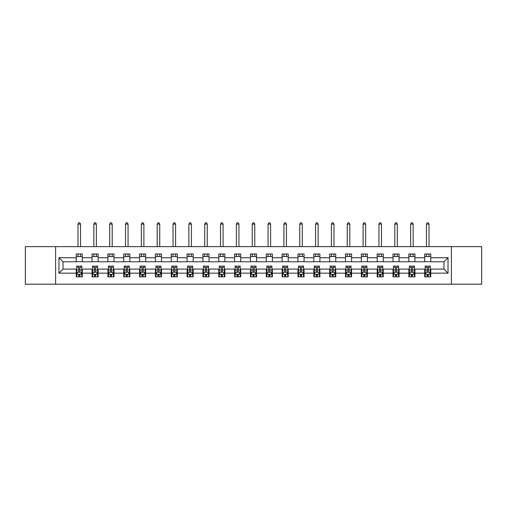 <?xml version="1.0" encoding="UTF-8"?>
<svg xmlns="http://www.w3.org/2000/svg" width="507" height="507" viewBox="0 0 507 507"><rect width="100%" height="100%" fill="white"/><g stroke="black" fill="none" stroke-linecap="round" stroke-linejoin="round"><path stroke-width="0.76" d="M451.395 284.212L481.65 284.212L481.65 246.649L451.395 246.649L451.395 284.212L55.605 284.212L55.605 246.649L25.35 246.649L25.35 284.212L55.605 284.212M451.395 246.649L55.605 246.649M430.779 257.714L430.779 254.007L424.689 254.007L424.689 257.714L414.941 257.714L414.941 254.007L408.851 254.007L408.851 257.714L399.104 257.714L399.104 254.007L393.007 254.007L393.007 257.714L383.26 257.714L383.26 254.007L377.17 254.007L377.17 257.714L367.423 257.714L367.423 254.007L361.333 254.007L361.333 257.714L351.585 257.714L351.585 254.007L345.489 254.007L345.489 257.714L335.742 257.714L335.742 254.007L329.651 254.007L329.651 257.714L319.904 257.714L319.904 254.007L313.814 254.007L313.814 257.714L304.067 257.714L304.067 254.007L297.97 254.007L297.97 257.714L288.223 257.714L288.223 254.007L282.133 254.007L282.133 257.714L272.386 257.714L272.386 254.007L266.295 254.007L266.295 257.714L256.548 257.714L256.548 254.007L250.452 254.007L250.452 257.714L240.705 257.714L240.705 254.007L234.614 254.007L234.614 257.714L224.867 257.714L224.867 254.007L218.777 254.007L218.777 257.714L209.03 257.714L209.03 254.007L202.933 254.007L202.933 257.714L193.186 257.714L193.186 254.007L187.096 254.007L187.096 257.714L177.349 257.714L177.349 254.007L171.258 254.007L171.258 257.714L161.511 257.714L161.511 254.007L155.415 254.007L155.415 257.714L145.667 257.714L145.667 254.007L139.577 254.007L139.577 257.714L129.83 257.714L129.83 254.007L123.74 254.007L123.74 257.714L113.993 257.714L113.993 254.007L107.896 254.007L107.896 257.714L98.149 257.714L98.149 254.007L92.059 254.007L92.059 257.714L82.311 257.714L82.311 254.007L76.221 254.007L76.221 257.714L58.958 257.714L58.958 273.146L63.02 269.084L76.221 269.084L76.221 276.854L82.311 276.854L82.311 269.084L92.059 269.084L92.059 276.854L98.149 276.854L98.149 269.084L107.896 269.084L107.896 276.854L113.993 276.854L113.993 269.084L123.74 269.084L123.74 276.854L129.83 276.854L129.83 269.084L139.577 269.084L139.577 276.854L145.667 276.854L145.667 269.084L155.415 269.084L155.415 276.854L161.511 276.854L161.511 269.084L171.258 269.084L171.258 276.854L177.349 276.854L177.349 269.084L187.096 269.084L187.096 276.854L193.186 276.854L193.186 269.084L202.933 269.084L202.933 276.854L209.03 276.854L209.03 269.084L218.777 269.084L218.777 276.854L224.867 276.854L224.867 269.084L234.614 269.084L234.614 276.854L240.705 276.854L240.705 269.084L250.452 269.084L250.452 276.854L256.548 276.854L256.548 269.084L266.295 269.084L266.295 276.854L272.386 276.854L272.386 269.084L282.133 269.084L282.133 276.854L288.223 276.854L288.223 269.084L297.97 269.084L297.97 276.854L304.067 276.854L304.067 269.084L313.814 269.084L313.814 276.854L319.904 276.854L319.904 269.084L329.651 269.084L329.651 276.854L335.742 276.854L335.742 269.084L345.489 269.084L345.489 276.854L351.585 276.854L351.585 269.084L361.333 269.084L361.333 276.854L367.423 276.854L367.423 269.084L377.17 269.084L377.17 276.854L383.26 276.854L383.26 269.084L393.007 269.084L393.007 276.854L399.104 276.854L399.104 269.084L408.851 269.084L408.851 276.854L414.941 276.854L414.941 269.084L424.689 269.084L424.689 276.854L430.779 276.854L430.779 269.084L443.98 269.084L443.98 261.777L430.779 261.777L430.779 257.714L448.042 257.714L448.042 273.146L430.779 273.146M424.689 273.146L414.941 273.146M408.851 273.146L399.104 273.146M393.007 273.146L383.26 273.146M377.17 273.146L367.423 273.146M361.333 273.146L351.585 273.146M345.489 273.146L335.742 273.146M329.651 273.146L319.904 273.146M313.814 273.146L304.067 273.146M297.97 273.146L288.223 273.146M282.133 273.146L272.386 273.146M266.295 273.146L256.548 273.146M250.452 273.146L240.705 273.146M234.614 273.146L224.867 273.146M218.777 273.146L209.03 273.146M202.933 273.146L193.186 273.146M187.096 273.146L177.349 273.146M171.258 273.146L161.511 273.146M155.415 273.146L145.667 273.146M139.577 273.146L129.83 273.146M123.74 273.146L113.993 273.146M107.896 273.146L98.149 273.146M92.059 273.146L82.311 273.146M76.221 273.146L58.958 273.146M424.689 257.714L424.689 261.777L414.941 261.777L414.941 257.714M408.851 257.714L408.851 261.777L399.104 261.777L399.104 257.714M393.007 257.714L393.007 261.777L383.26 261.777L383.26 257.714M377.17 257.714L377.17 261.777L367.423 261.777L367.423 257.714M361.333 257.714L361.333 261.777L351.585 261.777L351.585 257.714M345.489 257.714L345.489 261.777L335.742 261.777L335.742 257.714M329.651 257.714L329.651 261.777L319.904 261.777L319.904 257.714M313.814 257.714L313.814 261.777L304.067 261.777L304.067 257.714M297.97 257.714L297.97 261.777L288.223 261.777L288.223 257.714M282.133 257.714L282.133 261.777L272.386 261.777L272.386 257.714M266.295 257.714L266.295 261.777L256.548 261.777L256.548 257.714M250.452 257.714L250.452 261.777L240.705 261.777L240.705 257.714M234.614 257.714L234.614 261.777L224.867 261.777L224.867 257.714M218.777 257.714L218.777 261.777L209.03 261.777L209.03 257.714M202.933 257.714L202.933 261.777L193.186 261.777L193.186 257.714M187.096 257.714L187.096 261.777L177.349 261.777L177.349 257.714M171.258 257.714L171.258 261.777L161.511 261.777L161.511 257.714M155.415 257.714L155.415 261.777L145.667 261.777L145.667 257.714M139.577 257.714L139.577 261.777L129.83 261.777L129.83 257.714M123.74 257.714L123.74 261.777L113.993 261.777L113.993 257.714M107.896 257.714L107.896 261.777L98.149 261.777L98.149 257.714M92.059 257.714L92.059 261.777L82.311 261.777L82.311 257.714M76.221 257.714L76.221 261.777L63.02 261.777L58.958 257.714M63.02 261.777L63.02 269.084M448.042 273.146L443.98 269.084M443.98 261.777L448.042 257.714M76.221 256.548L82.311 256.548M76.221 261.675L82.311 261.675M76.221 269.185L76.728 269.185M78.655 269.185L79.872 269.185M81.804 269.185L82.311 269.185M76.221 274.312L76.728 274.312M78.655 274.312L79.872 274.312M81.804 274.312L82.311 274.312M92.059 269.185L92.566 269.185M94.498 269.185L95.715 269.185M97.642 269.185L98.149 269.185M92.059 274.312L92.566 274.312M94.498 274.312L95.715 274.312M97.642 274.312L98.149 274.312M92.059 256.548L98.149 256.548M92.059 261.675L98.149 261.675M107.896 269.185L108.403 269.185M110.336 269.185L111.553 269.185M113.486 269.185L113.993 269.185M107.896 274.312L108.403 274.312M110.336 274.312L111.553 274.312M113.486 274.312L113.993 274.312M107.896 256.548L113.993 256.548M107.896 261.675L113.993 261.675M123.74 269.185L124.247 269.185M126.173 269.185L127.39 269.185M129.323 269.185L129.83 269.185M123.74 274.312L124.247 274.312M126.173 274.312L127.39 274.312M129.323 274.312L129.83 274.312M123.74 256.548L129.83 256.548M123.74 261.675L129.83 261.675M139.577 269.185L140.084 269.185M142.017 269.185L143.234 269.185M145.16 269.185L145.667 269.185M139.577 274.312L140.084 274.312M142.017 274.312L143.234 274.312M145.16 274.312L145.667 274.312M139.577 256.548L145.667 256.548M139.577 261.675L145.667 261.675M155.415 269.185L155.922 269.185M157.854 269.185L159.071 269.185M161.004 269.185L161.511 269.185M155.415 274.312L155.922 274.312M157.854 274.312L159.071 274.312M161.004 274.312L161.511 274.312M155.415 256.548L161.511 256.548M155.415 261.675L161.511 261.675M171.258 269.185L171.765 269.185M173.692 269.185L174.909 269.185M176.842 269.185L177.349 269.185M171.258 274.312L171.765 274.312M173.692 274.312L174.909 274.312M176.842 274.312L177.349 274.312M171.258 256.548L177.349 256.548M171.258 261.675L177.349 261.675M187.096 269.185L187.603 269.185M189.536 269.185L190.752 269.185M192.679 269.185L193.186 269.185M187.096 274.312L187.603 274.312M189.536 274.312L190.752 274.312M192.679 274.312L193.186 274.312M187.096 256.548L193.186 256.548M187.096 261.675L193.186 261.675M202.933 269.185L203.44 269.185M205.373 269.185L206.59 269.185M208.523 269.185L209.03 269.185M202.933 274.312L203.44 274.312M205.373 274.312L206.59 274.312M208.523 274.312L209.03 274.312M202.933 256.548L209.03 256.548M202.933 261.675L209.03 261.675M218.777 269.185L219.284 269.185M221.21 269.185L222.427 269.185M224.36 269.185L224.867 269.185M218.777 274.312L219.284 274.312M221.21 274.312L222.427 274.312M224.36 274.312L224.867 274.312M218.777 256.548L224.867 256.548M218.777 261.675L224.867 261.675M234.614 269.185L235.121 269.185M237.054 269.185L238.271 269.185M240.198 269.185L240.705 269.185M234.614 274.312L235.121 274.312M237.054 274.312L238.271 274.312M240.198 274.312L240.705 274.312M234.614 256.548L240.705 256.548M234.614 261.675L240.705 261.675M250.452 269.185L250.959 269.185M252.892 269.185L254.108 269.185M256.041 269.185L256.548 269.185M250.452 274.312L250.959 274.312M252.892 274.312L254.108 274.312M256.041 274.312L256.548 274.312M250.452 256.548L256.548 256.548M250.452 261.675L256.548 261.675M266.295 269.185L266.802 269.185M268.729 269.185L269.946 269.185M271.879 269.185L272.386 269.185M266.295 274.312L266.802 274.312M268.729 274.312L269.946 274.312M271.879 274.312L272.386 274.312M266.295 256.548L272.386 256.548M266.295 261.675L272.386 261.675M282.133 269.185L282.64 269.185M284.573 269.185L285.79 269.185M287.716 269.185L288.223 269.185M282.133 274.312L282.64 274.312M284.573 274.312L285.79 274.312M287.716 274.312L288.223 274.312M282.133 256.548L288.223 256.548M282.133 261.675L288.223 261.675M297.97 269.185L298.477 269.185M300.41 269.185L301.627 269.185M303.56 269.185L304.067 269.185M297.97 274.312L298.477 274.312M300.41 274.312L301.627 274.312M303.56 274.312L304.067 274.312M297.97 256.548L304.067 256.548M297.97 261.675L304.067 261.675M313.814 269.185L314.321 269.185M316.248 269.185L317.464 269.185M319.397 269.185L319.904 269.185M313.814 274.312L314.321 274.312M316.248 274.312L317.464 274.312M319.397 274.312L319.904 274.312M313.814 256.548L319.904 256.548M313.814 261.675L319.904 261.675M329.651 269.185L330.158 269.185M332.091 269.185L333.308 269.185M335.235 269.185L335.742 269.185M329.651 274.312L330.158 274.312M332.091 274.312L333.308 274.312M335.235 274.312L335.742 274.312M329.651 256.548L335.742 256.548M329.651 261.675L335.742 261.675M345.489 269.185L345.996 269.185M347.929 269.185L349.146 269.185M351.078 269.185L351.585 269.185M345.489 274.312L345.996 274.312M347.929 274.312L349.146 274.312M351.078 274.312L351.585 274.312M345.489 256.548L351.585 256.548M345.489 261.675L351.585 261.675M361.333 269.185L361.84 269.185M363.766 269.185L364.983 269.185M366.916 269.185L367.423 269.185M361.333 274.312L361.84 274.312M363.766 274.312L364.983 274.312M366.916 274.312L367.423 274.312M361.333 256.548L367.423 256.548M361.333 261.675L367.423 261.675M377.17 269.185L377.677 269.185M379.61 269.185L380.827 269.185M382.753 269.185L383.26 269.185M377.17 274.312L377.677 274.312M379.61 274.312L380.827 274.312M382.753 274.312L383.26 274.312M377.17 256.548L383.26 256.548M377.17 261.675L383.26 261.675M393.007 269.185L393.514 269.185M395.447 269.185L396.664 269.185M398.597 269.185L399.104 269.185M393.007 274.312L393.514 274.312M395.447 274.312L396.664 274.312M398.597 274.312L399.104 274.312M393.007 256.548L399.104 256.548M393.007 261.675L399.104 261.675M408.851 269.185L409.358 269.185M411.285 269.185L412.502 269.185M414.434 269.185L414.941 269.185M408.851 274.312L409.358 274.312M411.285 274.312L412.502 274.312M414.434 274.312L414.941 274.312M408.851 256.548L414.941 256.548M408.851 261.675L414.941 261.675M424.689 269.185L425.196 269.185M427.128 269.185L428.345 269.185M430.272 269.185L430.779 269.185M424.689 274.312L425.196 274.312M427.128 274.312L428.345 274.312M430.272 274.312L430.779 274.312M424.689 256.548L430.779 256.548M424.689 261.675L430.779 261.675M78.655 275.535L79.872 275.535M76.728 267.309L78.655 267.309L78.655 266.042L76.728 266.042L76.728 272.234L77.742 274.262L80.79 274.262L81.804 272.234L81.804 266.042L79.872 266.042L79.872 267.309L81.804 267.309M81.804 272.234L81.804 276.854M76.728 272.234L76.728 276.854M79.872 274.262L79.872 276.854M78.655 276.854L78.655 274.262M78.655 267.309L78.655 271.473C79.06 272.253 79.466 272.253 79.872 271.473L79.872 267.309M80.537 256.548L80.537 254.007M80.537 246.649L80.537 224.107L77.996 224.107L77.996 246.649M77.996 256.548L77.996 254.007M77.996 224.107L78.756 222.788L79.77 222.788L80.537 224.107M94.498 275.535L95.715 275.535M92.566 267.309L94.498 267.309L94.498 266.042L92.566 266.042L92.566 272.234L93.58 274.262L96.628 274.262L97.642 272.234L97.642 266.042L95.715 266.042L95.715 267.309L97.642 267.309M97.642 272.234L97.642 276.854M92.566 272.234L92.566 276.854M95.715 274.262L95.715 276.854M94.498 276.854L94.498 274.262M94.498 267.309L94.498 271.473C94.904 272.253 95.31 272.253 95.715 271.473L95.715 267.309M96.374 256.548L96.374 254.007M96.374 246.649L96.374 224.107L93.833 224.107L93.833 246.649M93.833 256.548L93.833 254.007M93.833 224.107L94.6 222.788L95.614 222.788L96.374 224.107M110.336 275.535L111.553 275.535M108.403 267.309L110.336 267.309L110.336 266.042L108.403 266.042L108.403 272.234L109.423 274.262L112.465 274.262L113.486 272.234L113.486 266.042L111.553 266.042L111.553 267.309L113.486 267.309M113.486 272.234L113.486 276.854M108.403 272.234L108.403 276.854M111.553 274.262L111.553 276.854M110.336 276.854L110.336 274.262M110.336 267.309L110.336 271.473C110.741 272.253 111.147 272.253 111.553 271.473L111.553 267.309M112.212 256.548L112.212 254.007M112.212 246.649L112.212 224.107L109.677 224.107L109.677 246.649M109.677 256.548L109.677 254.007M109.677 224.107L110.437 222.788L111.451 222.788L112.212 224.107M126.173 275.535L127.39 275.535M124.247 267.309L126.173 267.309L126.173 266.042L124.247 266.042L124.247 272.234L125.261 274.262L128.309 274.262L129.323 272.234L129.323 266.042L127.39 266.042L127.39 267.309L129.323 267.309M129.323 272.234L129.323 276.854M124.247 272.234L124.247 276.854M127.39 274.262L127.39 276.854M126.173 276.854L126.173 274.262M126.173 267.309L126.173 271.473C126.579 272.253 126.984 272.253 127.39 271.473L127.39 267.309M128.056 256.548L128.056 254.007M128.056 246.649L128.056 224.107L125.514 224.107L125.514 246.649M125.514 256.548L125.514 254.007M125.514 224.107L126.275 222.788L127.289 222.788L128.056 224.107M142.017 275.535L143.234 275.535M140.084 267.309L142.017 267.309L142.017 266.042L140.084 266.042L140.084 272.234L141.098 274.262L144.146 274.262L145.16 272.234L145.16 266.042L143.234 266.042L143.234 267.309L145.16 267.309M145.16 272.234L145.16 276.854M140.084 272.234L140.084 276.854M143.234 274.262L143.234 276.854M142.017 276.854L142.017 274.262M142.017 267.309L142.017 271.473C142.423 272.253 142.828 272.253 143.234 271.473L143.234 267.309M143.893 256.548L143.893 254.007M143.893 246.649L143.893 224.107L141.352 224.107L141.352 246.649M141.352 256.548L141.352 254.007M141.352 224.107L142.118 222.788L143.132 222.788L143.893 224.107M157.854 275.535L159.071 275.535M155.922 267.309L157.854 267.309L157.854 266.042L155.922 266.042L155.922 272.234L156.942 274.262L159.984 274.262L161.004 272.234L161.004 266.042L159.071 266.042L159.071 267.309L161.004 267.309M161.004 272.234L161.004 276.854M155.922 272.234L155.922 276.854M159.071 274.262L159.071 276.854M157.854 276.854L157.854 274.262M157.854 267.309L157.854 271.473C158.26 272.253 158.666 272.253 159.071 271.473L159.071 267.309M159.73 256.548L159.73 254.007M159.73 246.649L159.73 224.107L157.195 224.107L157.195 246.649M157.195 256.548L157.195 254.007M157.195 224.107L157.956 222.788L158.97 222.788L159.73 224.107M173.692 275.535L174.909 275.535M171.765 267.309L173.692 267.309L173.692 266.042L171.765 266.042L171.765 272.234L172.779 274.262L175.828 274.262L176.842 272.234L176.842 266.042L174.909 266.042L174.909 267.309L176.842 267.309M176.842 272.234L176.842 276.854M171.765 272.234L171.765 276.854M174.909 274.262L174.909 276.854M173.692 276.854L173.692 274.262M173.692 267.309L173.692 271.473C174.097 272.253 174.503 272.253 174.909 271.473L174.909 267.309M175.574 256.548L175.574 254.007M175.574 246.649L175.574 224.107L173.033 224.107L173.033 246.649M173.033 256.548L173.033 254.007M173.033 224.107L173.793 222.788L174.807 222.788L175.574 224.107M189.536 275.535L190.752 275.535M187.603 267.309L189.536 267.309L189.536 266.042L187.603 266.042L187.603 272.234L188.617 274.262L191.665 274.262L192.679 272.234L192.679 266.042L190.752 266.042L190.752 267.309L192.679 267.309M192.679 272.234L192.679 276.854M187.603 272.234L187.603 276.854M190.752 274.262L190.752 276.854M189.536 276.854L189.536 274.262M189.536 267.309L189.536 271.473C189.941 272.253 190.347 272.253 190.752 271.473L190.752 267.309M191.412 256.548L191.412 254.007M191.412 246.649L191.412 224.107L188.87 224.107L188.87 246.649M188.87 256.548L188.87 254.007M188.87 224.107L189.637 222.788L190.651 222.788L191.412 224.107M205.373 275.535L206.59 275.535M203.44 267.309L205.373 267.309L205.373 266.042L203.44 266.042L203.44 272.234L204.46 274.262L207.502 274.262L208.523 272.234L208.523 266.042L206.59 266.042L206.59 267.309L208.523 267.309M208.523 272.234L208.523 276.854M203.44 272.234L203.44 276.854M206.59 274.262L206.59 276.854M205.373 276.854L205.373 274.262M205.373 267.309L205.373 271.473C205.779 272.253 206.184 272.253 206.59 271.473L206.59 267.309M207.249 256.548L207.249 254.007M207.249 246.649L207.249 224.107L204.714 224.107L204.714 246.649M204.714 256.548L204.714 254.007M204.714 224.107L205.474 222.788L206.488 222.788L207.249 224.107M221.21 275.535L222.427 275.535M219.284 267.309L221.21 267.309L221.21 266.042L219.284 266.042L219.284 272.234L220.298 274.262L223.346 274.262L224.36 272.234L224.36 266.042L222.427 266.042L222.427 267.309L224.36 267.309M224.36 272.234L224.36 276.854M219.284 272.234L219.284 276.854M222.427 274.262L222.427 276.854M221.21 276.854L221.21 274.262M221.21 267.309L221.21 271.473C221.616 272.253 222.022 272.253 222.427 271.473L222.427 267.309M223.093 256.548L223.093 254.007M223.093 246.649L223.093 224.107L220.551 224.107L220.551 246.649M220.551 256.548L220.551 254.007M220.551 224.107L221.312 222.788L222.326 222.788L223.093 224.107M237.054 275.535L238.271 275.535M235.121 267.309L237.054 267.309L237.054 266.042L235.121 266.042L235.121 272.234L236.135 274.262L239.184 274.262L240.198 272.234L240.198 266.042L238.271 266.042L238.271 267.309L240.198 267.309M240.198 272.234L240.198 276.854M235.121 272.234L235.121 276.854M238.271 274.262L238.271 276.854M237.054 276.854L237.054 274.262M237.054 267.309L237.054 271.473C237.46 272.253 237.865 272.253 238.271 271.473L238.271 267.309M238.93 256.548L238.93 254.007M238.93 246.649L238.93 224.107L236.389 224.107L236.389 246.649M236.389 256.548L236.389 254.007M236.389 224.107L237.156 222.788L238.17 222.788L238.93 224.107M252.892 275.535L254.108 275.535M250.959 267.309L252.892 267.309L252.892 266.042L250.959 266.042L250.959 272.234L251.979 274.262L255.021 274.262L256.041 272.234L256.041 266.042L254.108 266.042L254.108 267.309L256.041 267.309M256.041 272.234L256.041 276.854M250.959 272.234L250.959 276.854M254.108 274.262L254.108 276.854M252.892 276.854L252.892 274.262M252.892 267.309L252.892 271.473C253.297 272.253 253.703 272.253 254.108 271.473L254.108 267.309M254.768 256.548L254.768 254.007M254.768 246.649L254.768 224.107L252.233 224.107L252.233 246.649M252.233 256.548L252.233 254.007M252.233 224.107L252.993 222.788L254.007 222.788L254.768 224.107M268.729 275.535L269.946 275.535M266.802 267.309L268.729 267.309L268.729 266.042L266.802 266.042L266.802 272.234L267.816 274.262L270.865 274.262L271.879 272.234L271.879 266.042L269.946 266.042L269.946 267.309L271.879 267.309M271.879 272.234L271.879 276.854M266.802 272.234L266.802 276.854M269.946 274.262L269.946 276.854M268.729 276.854L268.729 274.262M268.729 267.309L268.729 271.473C269.135 272.253 269.54 272.253 269.946 271.473L269.946 267.309M270.611 256.548L270.611 254.007M270.611 246.649L270.611 224.107L268.07 224.107L268.07 246.649M268.07 256.548L268.07 254.007M268.07 224.107L268.83 222.788L269.844 222.788L270.611 224.107M284.573 275.535L285.79 275.535M282.64 267.309L284.573 267.309L284.573 266.042L282.64 266.042L282.64 272.234L283.654 274.262L286.702 274.262L287.716 272.234L287.716 266.042L285.79 266.042L285.79 267.309L287.716 267.309M287.716 272.234L287.716 276.854M282.64 272.234L282.64 276.854M285.79 274.262L285.79 276.854M284.573 276.854L284.573 274.262M284.573 267.309L284.573 271.473C284.978 272.253 285.384 272.253 285.79 271.473L285.79 267.309M286.449 256.548L286.449 254.007M286.449 246.649L286.449 224.107L283.907 224.107L283.907 246.649M283.907 256.548L283.907 254.007M283.907 224.107L284.674 222.788L285.688 222.788L286.449 224.107M300.41 275.535L301.627 275.535M298.477 267.309L300.41 267.309L300.41 266.042L298.477 266.042L298.477 272.234L299.498 274.262L302.54 274.262L303.56 272.234L303.56 266.042L301.627 266.042L301.627 267.309L303.56 267.309M303.56 272.234L303.56 276.854M298.477 272.234L298.477 276.854M301.627 274.262L301.627 276.854M300.41 276.854L300.41 274.262M300.41 267.309L300.41 271.473C300.816 272.253 301.221 272.253 301.627 271.473L301.627 267.309M302.286 256.548L302.286 254.007M302.286 246.649L302.286 224.107L299.751 224.107L299.751 246.649M299.751 256.548L299.751 254.007M299.751 224.107L300.512 222.788L301.526 222.788L302.286 224.107M316.248 275.535L317.464 275.535M314.321 267.309L316.248 267.309L316.248 266.042L314.321 266.042L314.321 272.234L315.335 274.262L318.383 274.262L319.397 272.234L319.397 266.042L317.464 266.042L317.464 267.309L319.397 267.309M319.397 272.234L319.397 276.854M314.321 272.234L314.321 276.854M317.464 274.262L317.464 276.854M316.248 276.854L316.248 274.262M316.248 267.309L316.248 271.473C316.653 272.253 317.059 272.253 317.464 271.473L317.464 267.309M318.13 256.548L318.13 254.007M318.13 246.649L318.13 224.107L315.588 224.107L315.588 246.649M315.588 256.548L315.588 254.007M315.588 224.107L316.349 222.788L317.363 222.788L318.13 224.107M332.091 275.535L333.308 275.535M330.158 267.309L332.091 267.309L332.091 266.042L330.158 266.042L330.158 272.234L331.172 274.262L334.221 274.262L335.235 272.234L335.235 266.042L333.308 266.042L333.308 267.309L335.235 267.309M335.235 272.234L335.235 276.854M330.158 272.234L330.158 276.854M333.308 274.262L333.308 276.854M332.091 276.854L332.091 274.262M332.091 267.309L332.091 271.473C332.497 272.253 332.903 272.253 333.308 271.473L333.308 267.309M333.967 256.548L333.967 254.007M333.967 246.649L333.967 224.107L331.426 224.107L331.426 246.649M331.426 256.548L331.426 254.007M331.426 224.107L332.193 222.788L333.207 222.788L333.967 224.107M347.929 275.535L349.146 275.535M345.996 267.309L347.929 267.309L347.929 266.042L345.996 266.042L345.996 272.234L347.016 274.262L350.058 274.262L351.078 272.234L351.078 266.042L349.146 266.042L349.146 267.309L351.078 267.309M351.078 272.234L351.078 276.854M345.996 272.234L345.996 276.854M349.146 274.262L349.146 276.854M347.929 276.854L347.929 274.262M347.929 267.309L347.929 271.473C348.334 272.253 348.74 272.253 349.146 271.473L349.146 267.309M349.805 256.548L349.805 254.007M349.805 246.649L349.805 224.107L347.27 224.107L347.27 246.649M347.27 256.548L347.27 254.007M347.27 224.107L348.03 222.788L349.044 222.788L349.805 224.107M363.766 275.535L364.983 275.535M361.84 267.309L363.766 267.309L363.766 266.042L361.84 266.042L361.84 272.234L362.854 274.262L365.902 274.262L366.916 272.234L366.916 266.042L364.983 266.042L364.983 267.309L366.916 267.309M366.916 272.234L366.916 276.854M361.84 272.234L361.84 276.854M364.983 274.262L364.983 276.854M363.766 276.854L363.766 274.262M363.766 267.309L363.766 271.473C364.172 272.253 364.577 272.253 364.983 271.473L364.983 267.309M365.648 256.548L365.648 254.007M365.648 246.649L365.648 224.107L363.107 224.107L363.107 246.649M363.107 256.548L363.107 254.007M363.107 224.107L363.868 222.788L364.882 222.788L365.648 224.107M379.61 275.535L380.827 275.535M377.677 267.309L379.61 267.309L379.61 266.042L377.677 266.042L377.677 272.234L378.691 274.262L381.739 274.262L382.753 272.234L382.753 266.042L380.827 266.042L380.827 267.309L382.753 267.309M382.753 272.234L382.753 276.854M377.677 272.234L377.677 276.854M380.827 274.262L380.827 276.854M379.61 276.854L379.61 274.262M379.61 267.309L379.61 271.473C380.016 272.253 380.421 272.253 380.827 271.473L380.827 267.309M381.486 256.548L381.486 254.007M381.486 246.649L381.486 224.107L378.944 224.107L378.944 246.649M378.944 256.548L378.944 254.007M378.944 224.107L379.711 222.788L380.725 222.788L381.486 224.107M395.447 275.535L396.664 275.535M393.514 267.309L395.447 267.309L395.447 266.042L393.514 266.042L393.514 272.234L394.535 274.262L397.577 274.262L398.597 272.234L398.597 266.042L396.664 266.042L396.664 267.309L398.597 267.309M398.597 272.234L398.597 276.854M393.514 272.234L393.514 276.854M396.664 274.262L396.664 276.854M395.447 276.854L395.447 274.262M395.447 267.309L395.447 271.473C395.853 272.253 396.259 272.253 396.664 271.473L396.664 267.309M397.323 256.548L397.323 254.007M397.323 246.649L397.323 224.107L394.788 224.107L394.788 246.649M394.788 256.548L394.788 254.007M394.788 224.107L395.549 222.788L396.563 222.788L397.323 224.107M411.285 275.535L412.502 275.535M409.358 267.309L411.285 267.309L411.285 266.042L409.358 266.042L409.358 272.234L410.372 274.262L413.42 274.262L414.434 272.234L414.434 266.042L412.502 266.042L412.502 267.309L414.434 267.309M414.434 272.234L414.434 276.854M409.358 272.234L409.358 276.854M412.502 274.262L412.502 276.854M411.285 276.854L411.285 274.262M411.285 267.309L411.285 271.473C411.69 272.253 412.096 272.253 412.502 271.473L412.502 267.309M413.167 256.548L413.167 254.007M413.167 246.649L413.167 224.107L410.626 224.107L410.626 246.649M410.626 256.548L410.626 254.007M410.626 224.107L411.386 222.788L412.4 222.788L413.167 224.107M427.128 275.535L428.345 275.535M425.196 267.309L427.128 267.309L427.128 266.042L425.196 266.042L425.196 272.234L426.21 274.262L429.258 274.262L430.272 272.234L430.272 266.042L428.345 266.042L428.345 267.309L430.272 267.309M430.272 272.234L430.272 276.854M425.196 272.234L425.196 276.854M428.345 274.262L428.345 276.854M427.128 276.854L427.128 274.262M427.128 267.309L427.128 271.473C427.534 272.253 427.94 272.253 428.345 271.473L428.345 267.309M429.004 256.548L429.004 254.007M429.004 246.649L429.004 224.107L426.463 224.107L426.463 246.649M426.463 256.548L426.463 254.007M426.463 224.107L427.23 222.788L428.244 222.788L429.004 224.107M76.753 272.284L81.779 272.284M81.804 274.141L80.847 274.141M77.679 274.141L76.728 274.141M79.872 270.035L81.804 270.035M76.728 270.035L78.655 270.035M78.655 274.889L79.872 274.889M92.591 272.284L97.617 272.284M97.642 274.141L96.691 274.141M93.522 274.141L92.566 274.141M95.715 270.035L97.642 270.035M92.566 270.035L94.498 270.035M94.498 274.889L95.715 274.889M108.428 272.284L113.46 272.284M113.486 274.141L112.529 274.141M109.36 274.141L108.403 274.141M111.553 270.035L113.486 270.035M108.403 270.035L110.336 270.035M110.336 274.889L111.553 274.889M124.272 272.284L129.298 272.284M129.323 274.141L128.366 274.141M125.197 274.141L124.247 274.141M127.39 270.035L129.323 270.035M124.247 270.035L126.173 270.035M126.173 274.889L127.39 274.889M140.109 272.284L145.135 272.284M145.16 274.141L144.21 274.141M141.041 274.141L140.084 274.141M143.234 270.035L145.16 270.035M140.084 270.035L142.017 270.035M142.017 274.889L143.234 274.889M155.947 272.284L160.979 272.284M161.004 274.141L160.047 274.141M156.878 274.141L155.922 274.141M159.071 270.035L161.004 270.035M155.922 270.035L157.854 270.035M157.854 274.889L159.071 274.889M171.791 272.284L176.816 272.284M176.842 274.141L175.885 274.141M172.716 274.141L171.765 274.141M174.909 270.035L176.842 270.035M171.765 270.035L173.692 270.035M173.692 274.889L174.909 274.889M187.628 272.284L192.654 272.284M192.679 274.141L191.728 274.141M188.56 274.141L187.603 274.141M190.752 270.035L192.679 270.035M187.603 270.035L189.536 270.035M189.536 274.889L190.752 274.889M203.465 272.284L208.497 272.284M208.523 274.141L207.566 274.141M204.397 274.141L203.44 274.141M206.59 270.035L208.523 270.035M203.44 270.035L205.373 270.035M205.373 274.889L206.59 274.889M219.309 272.284L224.335 272.284M224.36 274.141L223.403 274.141M220.234 274.141L219.284 274.141M222.427 270.035L224.36 270.035M219.284 270.035L221.21 270.035M221.21 274.889L222.427 274.889M235.147 272.284L240.172 272.284M240.198 274.141L239.247 274.141M236.078 274.141L235.121 274.141M238.271 270.035L240.198 270.035M235.121 270.035L237.054 270.035M237.054 274.889L238.271 274.889M250.984 272.284L256.016 272.284M256.041 274.141L255.084 274.141M251.916 274.141L250.959 274.141M254.108 270.035L256.041 270.035M250.959 270.035L252.892 270.035M252.892 274.889L254.108 274.889M266.828 272.284L271.853 272.284M271.879 274.141L270.922 274.141M267.753 274.141L266.802 274.141M269.946 270.035L271.879 270.035M266.802 270.035L268.729 270.035M268.729 274.889L269.946 274.889M282.665 272.284L287.691 272.284M287.716 274.141L286.766 274.141M283.597 274.141L282.64 274.141M285.79 270.035L287.716 270.035M282.64 270.035L284.573 270.035M284.573 274.889L285.79 274.889M298.503 272.284L303.535 272.284M303.56 274.141L302.603 274.141M299.434 274.141L298.477 274.141M301.627 270.035L303.56 270.035M298.477 270.035L300.41 270.035M300.41 274.889L301.627 274.889M314.346 272.284L319.372 272.284M319.397 274.141L318.44 274.141M315.272 274.141L314.321 274.141M317.464 270.035L319.397 270.035M314.321 270.035L316.248 270.035M316.248 274.889L317.464 274.889M330.184 272.284L335.209 272.284M335.235 274.141L334.284 274.141M331.115 274.141L330.158 274.141M333.308 270.035L335.235 270.035M330.158 270.035L332.091 270.035M332.091 274.889L333.308 274.889M346.021 272.284L351.053 272.284M351.078 274.141L350.122 274.141M346.953 274.141L345.996 274.141M349.146 270.035L351.078 270.035M345.996 270.035L347.929 270.035M347.929 274.889L349.146 274.889M361.865 272.284L366.891 272.284M366.916 274.141L365.959 274.141M362.79 274.141L361.84 274.141M364.983 270.035L366.916 270.035M361.84 270.035L363.766 270.035M363.766 274.889L364.983 274.889M377.702 272.284L382.728 272.284M382.753 274.141L381.803 274.141M378.634 274.141L377.677 274.141M380.827 270.035L382.753 270.035M377.677 270.035L379.61 270.035M379.61 274.889L380.827 274.889M393.54 272.284L398.572 272.284M398.597 274.141L397.64 274.141M394.471 274.141L393.514 274.141M396.664 270.035L398.597 270.035M393.514 270.035L395.447 270.035M395.447 274.889L396.664 274.889M409.383 272.284L414.409 272.284M414.434 274.141L413.478 274.141M410.309 274.141L409.358 274.141M412.502 270.035L414.434 270.035M409.358 270.035L411.285 270.035M411.285 274.889L412.502 274.889M425.221 272.284L430.247 272.284M430.272 274.141L429.321 274.141M426.153 274.141L425.196 274.141M428.345 270.035L430.272 270.035M425.196 270.035L427.128 270.035M427.128 274.889L428.345 274.889"/></g></svg>
